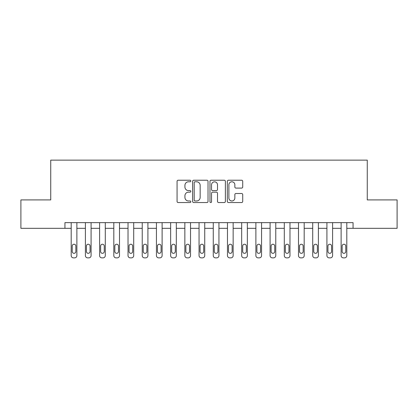 <?xml version="1.0" encoding="UTF-8"?>
<svg xmlns="http://www.w3.org/2000/svg" width="418" height="418" viewBox="0 0 418 418"><rect width="100%" height="100%" fill="white"/><g stroke="black" fill="none" stroke-linecap="round" stroke-linejoin="round"><path stroke-width="0.63" d="M190.817 181.01A0.779 0.779 0 0 0 190.033 180.226L178.183 180.226A1.118 1.118 0 0 0 177.065 181.344L177.065 201.424A1.118 1.118 0 0 0 178.183 202.542L190.033 202.542A0.779 0.779 0 0 0 190.817 201.758A0.779 0.779 0 0 0 190.033 200.98L188.502 200.98A3.569 3.569 0 0 1 184.928 197.406L184.928 195.734A3.569 3.569 0 0 1 188.502 192.165L190.033 192.165A0.779 0.779 0 0 0 190.817 191.381A0.779 0.779 0 0 0 190.033 190.603L188.502 190.603A3.569 3.569 0 0 1 184.928 187.034L184.928 185.357A3.569 3.569 0 0 1 188.502 181.788L190.033 181.788A0.779 0.779 0 0 0 190.817 181.01M241.604 188.095A1.118 1.118 0 0 0 242.717 186.977L242.717 181.344A1.118 1.118 0 0 0 241.604 180.226L228.437 180.226A1.118 1.118 0 0 0 227.324 181.344L227.324 201.424A1.118 1.118 0 0 0 228.437 202.542L241.604 202.542A1.118 1.118 0 0 0 242.717 201.424L242.717 194.621A1.118 1.118 0 0 0 241.604 193.503L235.971 193.503A1.118 1.118 0 0 0 234.853 194.621L234.853 197.991A2.983 2.983 0 0 1 231.87 200.98A2.983 2.983 0 0 1 228.886 197.991L228.886 184.772A2.983 2.983 0 0 1 231.87 181.788A2.983 2.983 0 0 1 234.853 184.772L234.853 186.977A1.118 1.118 0 0 0 235.971 188.095L241.604 188.095M64.942 228.322L20.9 228.322L20.9 199.909L50.735 199.909L50.735 160.131L367.265 160.131L367.265 199.909L397.1 199.909L397.1 228.322L353.058 228.322L353.058 222.637L64.942 222.637L64.942 228.322L71.191 228.322L71.191 255.597A2.273 2.273 0 0 0 73.463 257.869L74.603 257.869A2.273 2.273 0 0 0 76.875 255.597L76.875 228.322L85.397 228.322L85.397 255.597A2.273 2.273 0 0 0 87.67 257.869L88.809 257.869A2.273 2.273 0 0 0 91.082 255.597L91.082 228.322L99.604 228.322L99.604 255.597A2.273 2.273 0 0 0 101.877 257.869L103.016 257.869A2.273 2.273 0 0 0 105.289 255.597L105.289 228.322L113.811 228.322L113.811 255.597A2.273 2.273 0 0 0 116.089 257.869L117.223 257.869A2.273 2.273 0 0 0 119.496 255.597L119.496 228.322L128.023 228.322L128.023 255.597A2.273 2.273 0 0 0 130.296 257.869L131.43 257.869A2.273 2.273 0 0 0 133.703 255.597L133.703 228.322L142.23 228.322L142.23 255.597A2.273 2.273 0 0 0 144.503 257.869L145.636 257.869A2.273 2.273 0 0 0 147.909 255.597L147.909 228.322L156.436 228.322L156.436 255.597A2.273 2.273 0 0 0 158.709 257.869L159.843 257.869A2.273 2.273 0 0 0 162.116 255.597L162.116 228.322L170.643 228.322L170.643 255.597A2.273 2.273 0 0 0 172.916 257.869L174.05 257.869A2.273 2.273 0 0 0 176.323 255.597L176.323 228.322L184.85 228.322L184.85 255.597A2.273 2.273 0 0 0 187.123 257.869L188.257 257.869A2.273 2.273 0 0 0 190.53 255.597L190.53 228.322L199.057 228.322L199.057 255.597A2.273 2.273 0 0 0 201.33 257.869L202.464 257.869A2.273 2.273 0 0 0 204.736 255.597L204.736 228.322L213.264 228.322L213.264 255.597A2.273 2.273 0 0 0 215.536 257.869L216.67 257.869A2.273 2.273 0 0 0 218.943 255.597L218.943 228.322L227.47 228.322L227.47 255.597A2.273 2.273 0 0 0 229.743 257.869L230.877 257.869A2.273 2.273 0 0 0 233.15 255.597L233.15 228.322L241.677 228.322L241.677 255.597A2.273 2.273 0 0 0 243.95 257.869L245.084 257.869A2.273 2.273 0 0 0 247.357 255.597L247.357 228.322L255.884 228.322L255.884 255.597A2.273 2.273 0 0 0 258.157 257.869L259.291 257.869A2.273 2.273 0 0 0 261.563 255.597L261.563 228.322L270.091 228.322L270.091 255.597A2.273 2.273 0 0 0 272.364 257.869L273.497 257.869A2.273 2.273 0 0 0 275.77 255.597L275.77 228.322L284.297 228.322L284.297 255.597A2.273 2.273 0 0 0 286.57 257.869L287.704 257.869A2.273 2.273 0 0 0 289.977 255.597L289.977 228.322L298.504 228.322L298.504 255.597A2.273 2.273 0 0 0 300.777 257.869L301.911 257.869A2.273 2.273 0 0 0 304.189 255.597L304.189 228.322L312.711 228.322L312.711 255.597A2.273 2.273 0 0 0 314.984 257.869L316.123 257.869A2.273 2.273 0 0 0 318.396 255.597L318.396 228.322L326.918 228.322L326.918 255.597A2.273 2.273 0 0 0 329.191 257.869L330.33 257.869A2.273 2.273 0 0 0 332.603 255.597L332.603 228.322L341.125 228.322L341.125 255.597A2.273 2.273 0 0 0 343.397 257.869L344.536 257.869A2.273 2.273 0 0 0 346.809 255.597L346.809 228.322L353.058 228.322M208.023 181.344A1.118 1.118 0 0 0 206.91 180.226L193.743 180.226A1.118 1.118 0 0 0 192.63 181.344L192.63 201.424A1.118 1.118 0 0 0 193.743 202.542L206.91 202.542A1.118 1.118 0 0 0 208.023 201.424L208.023 181.344M211.09 180.226L224.257 180.226A1.118 1.118 0 0 1 225.37 181.344L225.37 201.424A1.118 1.118 0 0 1 224.257 202.542L218.624 202.542A1.118 1.118 0 0 1 217.506 201.424L217.506 193.278A1.118 1.118 0 0 0 216.393 192.165L212.652 192.165A1.118 1.118 0 0 0 211.539 193.278L211.539 201.758A0.779 0.779 0 0 1 210.756 202.542A0.779 0.779 0 0 1 209.977 201.758L209.977 181.344A1.118 1.118 0 0 1 211.09 180.226M194.971 181.788A0.779 0.779 0 0 0 194.192 182.572L194.192 200.196A0.779 0.779 0 0 0 194.971 200.98L196.591 200.98A3.569 3.569 0 0 0 200.159 197.406L200.159 185.357A3.569 3.569 0 0 0 196.591 181.788L194.971 181.788M217.506 184.829A2.983 2.983 0 0 0 214.523 181.846A2.983 2.983 0 0 0 211.539 184.829L211.539 189.485A1.118 1.118 0 0 0 212.652 190.603L216.393 190.603A1.118 1.118 0 0 0 217.506 189.485L217.506 184.829M76.875 222.637L76.875 255.597M71.191 222.637L71.191 255.597M75.851 251.505A1.818 1.818 0 0 1 74.033 253.324A1.818 1.818 0 0 1 72.215 251.505L72.215 246.05A1.818 1.818 0 0 1 74.033 244.232A1.818 1.818 0 0 1 75.851 246.05L75.851 251.505M73.463 257.869L74.603 257.869M91.082 222.637L91.082 255.597M85.397 222.637L85.397 255.597M90.058 251.505A1.818 1.818 0 0 1 88.24 253.324A1.818 1.818 0 0 1 86.421 251.505L86.421 246.05A1.818 1.818 0 0 1 88.24 244.232A1.818 1.818 0 0 1 90.058 246.05L90.058 251.505M87.67 257.869L88.809 257.869M105.289 222.637L105.289 255.597M99.604 222.637L99.604 255.597M104.265 251.505A1.818 1.818 0 0 1 102.447 253.324A1.818 1.818 0 0 1 100.628 251.505L100.628 246.05A1.818 1.818 0 0 1 102.447 244.232A1.818 1.818 0 0 1 104.265 246.05L104.265 251.505M101.877 257.869L103.016 257.869M119.496 222.637L119.496 255.597M113.811 222.637L113.811 255.597M118.472 251.505A1.818 1.818 0 0 1 116.653 253.324A1.818 1.818 0 0 1 114.835 251.505L114.835 246.05A1.818 1.818 0 0 1 116.653 244.232A1.818 1.818 0 0 1 118.472 246.05L118.472 251.505M116.089 257.869L117.223 257.869M133.703 222.637L133.703 255.597M128.023 222.637L128.023 255.597M132.678 251.505A1.818 1.818 0 0 1 130.86 253.324A1.818 1.818 0 0 1 129.042 251.505L129.042 246.05A1.818 1.818 0 0 1 130.86 244.232A1.818 1.818 0 0 1 132.678 246.05L132.678 251.505M130.296 257.869L131.43 257.869M147.909 222.637L147.909 255.597M142.23 222.637L142.23 255.597M146.885 251.505A1.818 1.818 0 0 1 145.067 253.324A1.818 1.818 0 0 1 143.249 251.505L143.249 246.05A1.818 1.818 0 0 1 145.067 244.232A1.818 1.818 0 0 1 146.885 246.05L146.885 251.505M144.503 257.869L145.636 257.869M162.116 222.637L162.116 255.597M156.436 222.637L156.436 255.597M161.092 251.505A1.818 1.818 0 0 1 159.274 253.324A1.818 1.818 0 0 1 157.455 251.505L157.455 246.05A1.818 1.818 0 0 1 159.274 244.232A1.818 1.818 0 0 1 161.092 246.05L161.092 251.505M158.709 257.869L159.843 257.869M176.323 222.637L176.323 255.597M170.643 222.637L170.643 255.597M175.299 251.505A1.818 1.818 0 0 1 173.48 253.324A1.818 1.818 0 0 1 171.662 251.505L171.662 246.05A1.818 1.818 0 0 1 173.48 244.232A1.818 1.818 0 0 1 175.299 246.05L175.299 251.505M172.916 257.869L174.05 257.869M190.53 222.637L190.53 255.597M184.85 222.637L184.85 255.597M189.506 251.505A1.818 1.818 0 0 1 187.687 253.324A1.818 1.818 0 0 1 185.869 251.505L185.869 246.05A1.818 1.818 0 0 1 187.687 244.232A1.818 1.818 0 0 1 189.506 246.05L189.506 251.505M187.123 257.869L188.257 257.869M204.736 222.637L204.736 255.597M199.057 222.637L199.057 255.597M203.718 251.505A1.818 1.818 0 0 1 201.894 253.324A1.818 1.818 0 0 1 200.076 251.505L200.076 246.05A1.818 1.818 0 0 1 201.894 244.232A1.818 1.818 0 0 1 203.718 246.05L203.718 251.505M201.33 257.869L202.464 257.869M218.943 222.637L218.943 255.597M213.264 222.637L213.264 255.597M217.924 251.505A1.818 1.818 0 0 1 216.106 253.324A1.818 1.818 0 0 1 214.282 251.505L214.282 246.05A1.818 1.818 0 0 1 216.106 244.232A1.818 1.818 0 0 1 217.924 246.05L217.924 251.505M215.536 257.869L216.67 257.869M233.15 222.637L233.15 255.597M227.47 222.637L227.47 255.597M232.131 251.505A1.818 1.818 0 0 1 230.313 253.324A1.818 1.818 0 0 1 228.494 251.505L228.494 246.05A1.818 1.818 0 0 1 230.313 244.232A1.818 1.818 0 0 1 232.131 246.05L232.131 251.505M229.743 257.869L230.877 257.869M247.357 222.637L247.357 255.597M241.677 222.637L241.677 255.597M246.338 251.505A1.818 1.818 0 0 1 244.52 253.324A1.818 1.818 0 0 1 242.701 251.505L242.701 246.05A1.818 1.818 0 0 1 244.52 244.232A1.818 1.818 0 0 1 246.338 246.05L246.338 251.505M243.95 257.869L245.084 257.869M261.563 222.637L261.563 255.597M255.884 222.637L255.884 255.597M260.545 251.505A1.818 1.818 0 0 1 258.726 253.324A1.818 1.818 0 0 1 256.908 251.505L256.908 246.05A1.818 1.818 0 0 1 258.726 244.232A1.818 1.818 0 0 1 260.545 246.05L260.545 251.505M258.157 257.869L259.291 257.869M275.77 222.637L275.77 255.597M270.091 222.637L270.091 255.597M274.751 251.505A1.818 1.818 0 0 1 272.933 253.324A1.818 1.818 0 0 1 271.115 251.505L271.115 246.05A1.818 1.818 0 0 1 272.933 244.232A1.818 1.818 0 0 1 274.751 246.05L274.751 251.505M272.364 257.869L273.497 257.869M289.977 222.637L289.977 255.597M284.297 222.637L284.297 255.597M288.958 251.505A1.818 1.818 0 0 1 287.14 253.324A1.818 1.818 0 0 1 285.322 251.505L285.322 246.05A1.818 1.818 0 0 1 287.14 244.232A1.818 1.818 0 0 1 288.958 246.05L288.958 251.505M286.57 257.869L287.704 257.869M304.189 222.637L304.189 255.597M298.504 222.637L298.504 255.597M303.165 251.505A1.818 1.818 0 0 1 301.347 253.324A1.818 1.818 0 0 1 299.528 251.505L299.528 246.05A1.818 1.818 0 0 1 301.347 244.232A1.818 1.818 0 0 1 303.165 246.05L303.165 251.505M300.777 257.869L301.911 257.869M318.396 222.637L318.396 255.597M312.711 222.637L312.711 255.597M317.372 251.505A1.818 1.818 0 0 1 315.553 253.324A1.818 1.818 0 0 1 313.735 251.505L313.735 246.05A1.818 1.818 0 0 1 315.553 244.232A1.818 1.818 0 0 1 317.372 246.05L317.372 251.505M314.984 257.869L316.123 257.869M332.603 222.637L332.603 255.597M326.918 222.637L326.918 255.597M331.578 251.505A1.818 1.818 0 0 1 329.76 253.324A1.818 1.818 0 0 1 327.942 251.505L327.942 246.05A1.818 1.818 0 0 1 329.76 244.232A1.818 1.818 0 0 1 331.578 246.05L331.578 251.505M329.191 257.869L330.33 257.869M346.809 222.637L346.809 255.597M341.125 222.637L341.125 255.597M345.785 251.505A1.818 1.818 0 0 1 343.967 253.324A1.818 1.818 0 0 1 342.149 251.505L342.149 246.05A1.818 1.818 0 0 1 343.967 244.232A1.818 1.818 0 0 1 345.785 246.05L345.785 251.505M343.397 257.869L344.536 257.869"/></g></svg>
